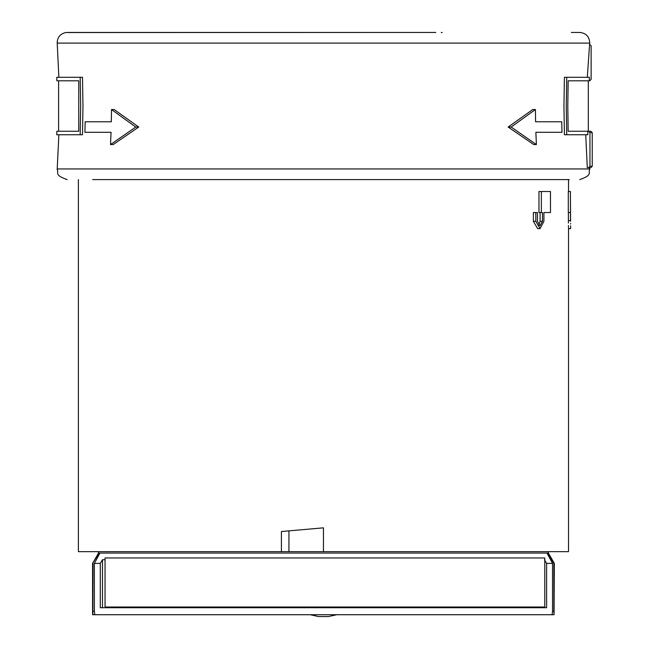 <?xml version="1.0" encoding="UTF-8"?>
<svg xmlns="http://www.w3.org/2000/svg" width="649" height="649" viewBox="0 0 649 649"><rect width="100%" height="100%" fill="white"/><g stroke="black" fill="none" stroke-linecap="round" stroke-linejoin="round"><path stroke-width="0.97" d="M98.534 551.666L98.534 553.07L99.216 553.07L92.58 563.381L92.58 614.725L94.827 614.725L93.602 614.725M105.049 559.738L102.477 559.738L100.295 563.381L94.365 563.381L99.905 553.07L547.01 553.07L552.542 563.381L552.542 611.228L553.865 611.228L554.059 614.725L554.335 563.381L553.865 563.381L553.865 611.228M553.865 563.381L553.102 562.058M93.05 563.381L92.848 614.725M93.05 611.228L94.365 611.228L94.365 563.381M552.542 563.381L546.612 563.381L546.612 607.724L100.295 607.724L100.295 563.381M552.542 611.228L552.088 614.725L94.827 614.725L94.365 611.228M553.313 562.423L547.691 553.07L548.381 553.07L554.335 563.381M102.477 607.724L102.477 559.738M552.088 614.725L554.059 614.725M568.394 212.531L568.394 220.587L570.495 220.587C570.641 230.971 570.641 230.971 570.495 220.587L570.406 191.512L570.568 220.587C570.633 227.361 570.633 227.361 570.568 220.587L570.568 221.309M570.585 223.434L570.593 224.059M541.363 212.531L542.475 212.531L542.475 221.285L540.033 225.836L537.461 221.285L537.461 212.531L533.364 212.531L533.364 221.285L537.623 228.643L540.033 228.643L543.919 221.285L543.919 212.531L550.474 212.531L550.474 191.512L538.97 191.512L538.97 212.531L541.363 212.531L541.363 191.512M533.364 221.285L535.814 221.285L535.814 212.531M535.814 221.285L540.033 228.643M540.098 212.531L540.098 221.285L538.824 225.292M548.186 212.531L543.919 212.531M570.406 212.531L568.297 212.531L568.297 191.512L570.406 191.512M568.394 220.587C568.54 231.012 568.54 231.012 568.394 220.587L568.402 223.045M568.508 228.148L568.492 227.661M568.475 226.874L568.443 225.511M323.453 527.84L281.415 531.523L281.415 551.666L288.935 551.666L288.935 530.866L323.453 527.84L323.453 551.666L568.524 551.666L568.524 228.643L570.625 228.643L570.625 225.844M288.935 551.666L323.453 551.666M78.391 179.595L78.391 551.666L281.415 551.666M310.19 614.725L318.472 616.55L328.435 616.55L336.726 614.725M544.779 557.97L105.049 557.97L105.049 607.018L544.779 607.018L544.779 557.97M544.438 607.018L544.438 607.724M546.612 563.381L544.438 559.738M547.01 553.07L547.691 553.07M99.216 553.07L99.905 553.07M589.17 80.8L589.406 77.296L566.723 77.296L566.253 106.022L566.723 134.749L587.84 134.749L587.743 131.252L568.159 131.252L567.794 106.022L568.159 80.8L589.722 80.8L591.125 79.397L591.125 45.763L589.592 44.359L587.296 77.296M78.748 131.252L56.861 131.252L56.755 134.749L80.184 134.749L80.663 106.022L80.184 77.296L56.755 77.296L56.861 80.8L78.748 80.8L78.748 131.252M87.526 121.785L111.336 121.785L85.173 121.785L84.914 132.299L111.044 132.299L87.266 132.299M111.044 132.299L110.525 144.565L113.169 144.565L138.756 127.042L114.135 109.519L111.498 109.527L111.336 121.785M80.184 134.749L82.496 134.749L82.967 106.022L82.496 77.296L80.184 77.296M566.723 77.296L564.419 77.296L563.94 106.022L564.419 134.749L566.723 134.749M589.949 132.647L588.538 131.252L590.841 131.252L592.245 132.647L589.949 132.647L589.949 166.282L588.538 167.685L587.296 167.685L585.722 134.749M559.641 132.299L535.863 132.299L561.993 132.299L561.734 121.785L535.571 121.785L559.381 121.785M535.571 121.785L535.417 109.527L532.78 109.519L508.151 127.042L533.746 144.565L536.39 144.565L535.863 132.299M92.645 179.595L569.222 179.595M386.479 32.45L65.865 32.539C60.503 33.675 57.615 36.977 57.193 42.436L57.209 43.094L589.698 43.094L589.616 44.359M441.231 32.45L442.196 32.539M571.331 32.45L579.735 32.45C585.804 33.042 589.13 36.368 589.722 42.436L589.698 43.094M110.525 144.565L135.763 127.042L111.498 109.527M135.763 127.042L138.756 127.042M535.417 109.527L511.152 127.042L508.151 127.042M511.152 127.042L536.39 144.565M589.949 166.282L592.245 166.282L592.245 132.647M588.538 167.685L590.841 167.685L592.245 166.282M587.743 131.252L588.538 131.252M588.319 131.252L588.319 80.8L568.159 80.8M540.098 221.285L542.475 221.285M58.864 134.749L57.209 168.951L589.698 168.951L589.616 167.685M98.534 553.07L92.58 563.381M568.524 179.595L568.524 191.512M548.381 551.666L548.381 553.07M589.698 168.951L589.722 169.608C587.799 172.65 593.308 174.938 579.735 179.595M57.209 168.951L57.193 169.608C59.116 172.65 53.599 174.938 67.18 179.595M67.447 32.45L435.804 32.45M57.209 43.094L58.864 77.296M58.597 131.252L58.597 80.8"/></g></svg>
